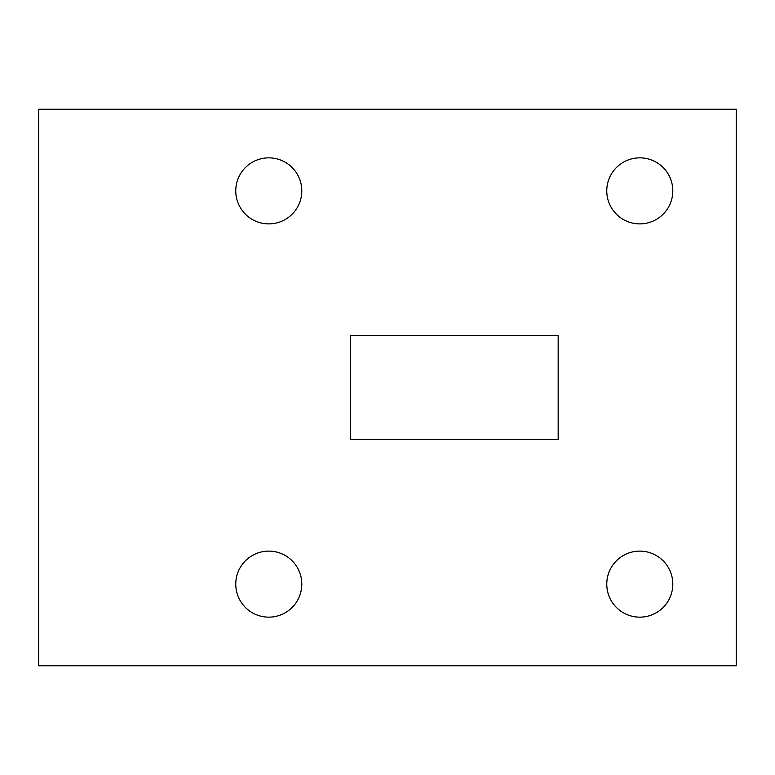 <?xml version="1.0" encoding="UTF-8"?>
<svg xmlns="http://www.w3.org/2000/svg" width="775" height="775" viewBox="0 0 775 775"><rect width="100%" height="100%" fill="white"/><g stroke="black" fill="none" stroke-linecap="round" stroke-linejoin="round"><path stroke-width="1.16" d="M672.807 584.137A33.025 33.025 0 0 0 639.792 551.112A33.025 33.025 0 0 0 606.767 584.137A33.025 33.025 0 0 0 639.792 617.152A33.025 33.025 0 0 0 672.807 584.137M672.807 190.863A33.025 33.025 0 0 0 639.792 157.848A33.025 33.025 0 0 0 606.767 190.863A33.025 33.025 0 0 0 639.792 223.888A33.025 33.025 0 0 0 672.807 190.863M301.795 190.863A33.025 33.025 0 0 0 268.78 157.848A33.025 33.025 0 0 0 235.755 190.863A33.025 33.025 0 0 0 268.78 223.888A33.025 33.025 0 0 0 301.795 190.863M301.795 584.137A33.025 33.025 0 0 0 268.78 551.112A33.025 33.025 0 0 0 235.755 584.137A33.025 33.025 0 0 0 268.78 617.152A33.025 33.025 0 0 0 301.795 584.137M350.397 439.444L558.165 439.444L558.165 335.556L350.397 335.556L350.397 439.444M38.75 109.246L38.75 665.754L736.25 665.754L736.25 109.246L38.75 109.246"/></g></svg>
